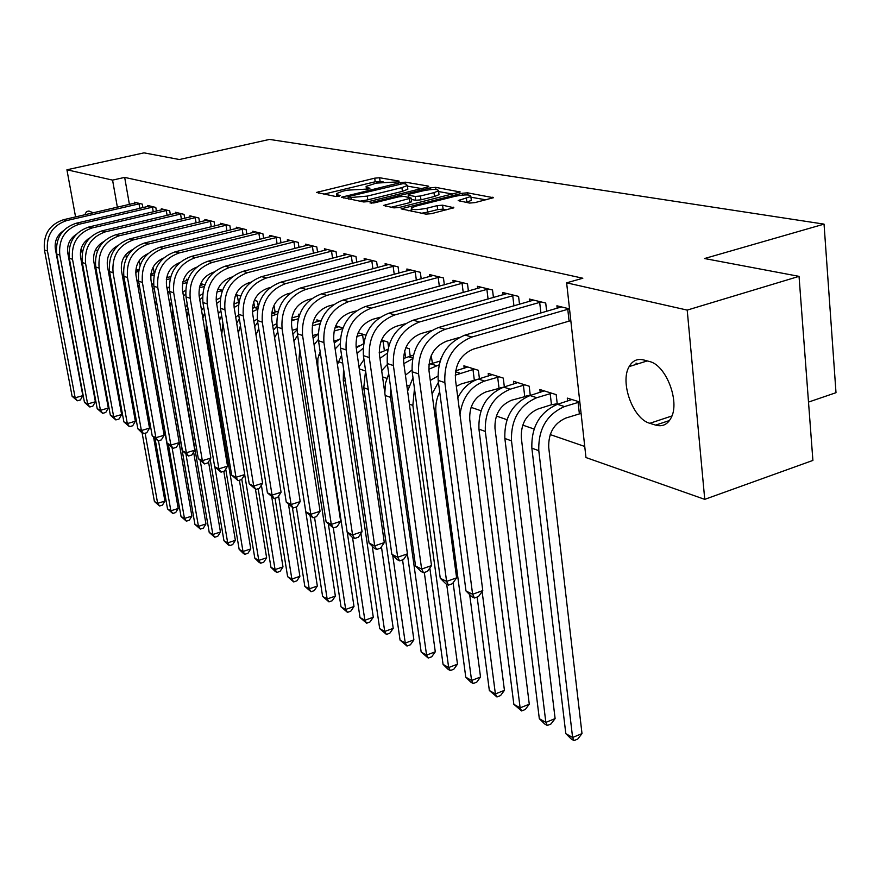 <?xml version="1.0" encoding="UTF-8"?>
<svg xmlns="http://www.w3.org/2000/svg" width="880" height="880" viewBox="0 0 880 880"><rect width="100%" height="100%" fill="white"/><g stroke="black" fill="none" stroke-linecap="round" stroke-linejoin="round"><path stroke-width="1.32" d="M398.31 181.863L399.179 181.104L379.588 177.738L374.704 178.178L316.503 192.423L335.72 196.504L339.251 196.196L340.241 195.404L337.755 194.931L336.49 193.6L342.243 191.345L347.017 190.19L369.017 188.969L369.941 188.199L367.422 187.737L366.08 186.417L376.332 183.106L398.31 181.863M469.524 203.071L475.024 202.609L493.372 197.714L467.522 192.819L462.187 193.27L401.071 208.846L425.931 214.126L431.464 213.675L453.838 207.735L442.596 205.194L437.162 205.645L427.031 208.197C416.812 210.133 411.543 210.067 411.246 207.999L415.987 206.096L455.103 196.295C465.289 194.381 470.536 194.447 470.844 196.493L458.194 200.596L469.524 203.071M566.632 282.832L687.203 310.101L704.748 499.356L585.97 457.545L566.632 282.832L582.835 278.234L124.674 177.397L112.574 180.114L117.37 207.229M75.57 216.92L66.924 169.785L144.023 152.856L179.41 159.533L269.511 139.414L824.043 224.125L704.55 258.533L799.04 276.353L687.203 310.101M66.924 169.785L112.574 180.114M427.053 187.209L428.725 186.549L428.252 186.087L405.449 182.182L400.433 182.611L341.352 197.252L363.704 201.971L368.885 201.531L427.053 187.209M435.688 187.363L460.196 191.983L399.333 207.438L393.987 207.878L383.537 205.436L411.125 198.055L404.041 196.361L398.827 196.801L373.934 202.95L369.985 202.928L430.507 187.803L435.688 187.363L435.952 189.42M808.511 402.083L836 392.689L824.043 224.125M546.678 311.41L545.721 303.05L529.298 299.024L529.584 301.466M553.014 404.47L555.17 405.152M557.293 404.371L556.182 394.625L539.858 389.521L540.188 392.37M493.449 297.572L492.525 290.004L477.389 286.297L477.664 288.508M500.489 387.629L501.446 387.926M504.35 386.925L503.272 378.092L488.213 373.395L488.543 375.98M444.345 284.856L443.465 277.981L429.473 274.549L429.737 276.562M440.957 358.633L440.638 359.48M398.926 273.13L398.079 266.849L385.11 263.67L385.363 265.518M405.834 347.655L409.2 348.711L410.201 356.059M356.785 262.284L355.96 256.52L343.915 253.572L344.157 255.266M358.149 332.761L365.904 335.181M317.57 252.219L316.789 246.917L305.569 244.167L305.8 245.729M320.848 321.101L316.877 319.869L317.152 321.695M281.006 242.858L280.258 237.963L269.764 235.389L269.995 236.83M292.215 316.085L292.468 317.713M246.818 234.124L246.103 229.581L236.28 227.172L236.5 228.514M254.32 300.322L257.433 301.29L258.214 306.185M214.786 225.962L214.093 221.738L204.886 219.483L205.095 220.726M217.954 288.959L222.442 290.356M184.712 218.306L184.052 214.368L175.395 212.245L175.593 213.411M187.88 279.565L186.659 279.18L186.89 280.555M156.42 211.112L155.793 207.438L147.642 205.447L147.829 206.525M167.365 275.033L167.761 277.365M124.674 177.397L129.415 204.435M139.238 260.59L140.085 265.397M170.533 303.919L171.875 304.381M185.691 309.133L188.221 310.002M202.29 314.842L203.687 315.326M318.813 354.948L320.738 355.608M338.228 361.625L342.727 363.176M359.282 368.874L365.453 370.997M382.547 376.871L386.815 378.345M406.791 385.22L409.002 385.979M471.064 407.341L480.975 410.751M496.375 416.042L506.957 419.694M522.731 425.117L534.05 429.011M550.209 434.577L584.738 446.457M152.482 268.51L153.483 268.818L154.209 272.998M142.901 207.68L142.285 204.127L134.365 202.191L134.552 203.236M170.357 214.654L169.708 210.859L161.315 208.791L161.502 209.924M204.853 284.867L201.201 283.723L201.443 285.142M199.518 222.068L198.847 217.998L189.915 215.809L190.113 217.008M235.807 294.536L240.669 296.054M230.549 229.977L229.845 225.599L220.341 223.267L220.55 224.565M273.526 306.317L274.23 306.537L275.099 312.07M263.626 238.414L262.889 233.706L252.747 231.22L252.967 232.606M299.629 314.479L298.694 314.182L298.958 315.942M298.98 247.456L298.21 242.363L287.364 239.701L287.595 241.208M335.709 325.809L335.973 327.646M335.731 325.754L342.914 327.998M336.831 257.169L336.028 251.636L324.401 248.787L324.643 250.415M381.491 340.054L387.816 342.023L388.487 346.786M377.465 267.608L376.629 261.591L364.144 258.533L364.386 260.293M431.222 355.586L432.41 363.319M421.201 278.883L420.332 272.305L406.879 269.005L407.132 270.93M479.435 378.741L478.379 370.315L463.903 365.794L464.211 368.258M468.413 291.082L467.5 283.877L452.969 280.313L453.233 282.414M526.218 395.879L527.747 396.363M530.288 395.461L529.188 386.188L513.513 381.293L513.843 384.01M519.519 304.348L518.573 296.395L502.821 292.534L503.096 294.855M579.821 402.006L567.292 398.101L567.633 401.093M569.514 308.891L556.908 305.8L557.194 308.363M638.231 363.748L635.965 363.132M649.33 361.482C665.863 364.727 680.174 401.434 671.154 417.736C667.59 424.545 662.42 426.998 655.644 425.117L649.825 423.302C633.028 419.045 619.663 382.217 629.156 366.586C632.522 360.679 637.296 358.457 643.478 359.909L649.33 361.482M799.04 276.353L812.9 460.427L704.748 499.356M82.203 253.077L81.29 248.094M113.058 291.082L111.859 290.653M99.209 286.198L98.219 285.857M97.438 250.954L95.337 250.206M88.165 239.712L87.912 239.085M84.799 214.775L86.526 211.563L88.968 211.024L93.236 212.817M125.763 254.661L126.379 258.148M383.218 181.896L375.199 181.775L323.807 194.172M421.487 188.573L407.44 186.12M403.15 183.601L348.018 196.669L350.966 197.483L367.29 196.097L401.907 187.627L407.352 185.482L405.911 184.085L403.15 183.601M359.832 201.212L367.807 199.859L367.29 196.097M407.715 188.188L407.847 189.211L402.402 191.356L367.807 199.859M438.603 191.565L452.881 194.062M391.017 207.306L409.893 202.598L411.587 201.542M433.994 192.643L438.504 190.85C438.141 188.958 433.07 188.925 423.291 190.762L409.849 194.073L408.122 194.766L408.584 195.239L415.217 196.449L420.464 195.998L433.994 192.643L434.489 196.471L438.999 194.667L438.878 193.732M434.489 196.471L420.97 199.837L415.723 200.277L411.301 199.463M471.207 199.364L471.328 200.409L465.971 202.433M421.476 213.257L427.548 212.157L427.031 208.197M446.655 209.814L443.102 209.143L437.668 209.594L427.548 212.157M411.521 210.001L408.606 210.738M485.969 199.837L470.943 197.208M135.806 270.072L138.93 269.28M138.424 279.928L136.939 280.731M153.582 437.206L164.923 501.072L162.459 505.098L159.555 506L154.407 501.501L142.131 432.971L137.819 428.758L109.549 271.557C108.207 255.024 114.983 244.112 129.91 238.821L207.361 220.088M154.407 501.501L157.652 503.327L145.123 433.213M123.871 284.064L124.894 282.216M135.707 272.382L138.545 271.282M123.002 279.136L124.102 277.739M159.555 506L157.652 503.327L164.923 501.072M151.162 273.757L151.052 273.141M136.499 202.708L63.437 219.736L66.528 220.616L140.129 203.599M63.206 230.923C56.969 235.334 54.362 241.406 55.374 249.117L82.841 395.659L80.388 399.938L77.319 400.785L72.105 396.275L44.44 249.997C43.065 234.652 49.401 224.565 63.437 219.736M72.105 396.275L75.163 397.782L47.465 250.998C46.09 235.598 52.448 225.467 66.528 220.616M77.319 400.785L75.163 397.782L82.841 395.659M139.81 208.406L139.007 203.775M150.733 275.946L154.044 274.956M150.931 273.812L154.517 272.921M153.538 283.591L151.712 284.339M141.911 299.948L178.211 508.486L175.692 512.545L172.766 513.469L167.53 508.904L155.067 438.669M167.53 508.904L170.863 510.785L158.477 440.759M138.006 286.759L139.26 284.845M137.192 282.117L138.523 280.654M172.766 513.469L170.863 510.785L178.211 508.486M166.32 279.73L170.126 278.762M166.65 277.651L170.72 276.617M167.915 287.903L167.002 288.2M156.255 299.904L155.529 306.306M179.135 442.75L191.884 516.109L189.321 520.223L186.351 521.158L181.027 516.516L168.388 444.499M181.027 516.516L184.459 518.452L172.106 447.865M152.636 289.674L154.132 287.727M151.877 285.285L153.549 283.69M186.351 521.158L184.459 518.452L191.884 516.109M149.831 205.975L75.933 223.322L79.112 224.235L153.571 206.899M76.263 234.377C69.597 238.799 66.781 245.058 67.804 253.154L95.392 401.775L92.884 406.109L89.782 406.978L84.469 402.391L56.683 254.056C55.308 238.48 61.721 228.239 75.933 223.322M84.469 402.391L87.626 403.942L59.796 255.079C58.432 239.459 64.867 229.174 79.112 224.235M89.782 406.978L87.626 403.942L95.392 401.775M153.263 211.86L152.438 207.075M163.57 209.352L88.814 227.018L92.092 227.964L167.42 210.298M89.716 237.963C82.621 242.385 79.585 248.842 80.608 257.334L108.317 408.067L105.754 412.467L102.619 413.347L97.207 408.683L69.289 258.225C67.925 242.429 74.426 232.023 88.814 227.018M97.207 408.683L100.452 410.289L72.512 259.292C71.137 243.43 77.671 232.991 92.092 227.964M102.619 413.347L100.452 410.289L108.317 408.067M167.112 215.424L166.276 210.474M182.512 283.723L186.846 282.623M182.974 281.556L187.572 280.379M171.424 301.752L170.005 305.712M193.622 452.133L205.953 523.952L203.335 528.121L200.343 529.078L194.909 524.359L158.015 310.079M194.909 524.359L198.451 526.35L185.988 454.3M167.794 292.809L169.565 290.829M167.079 288.64L169.235 286.88M200.343 529.078L198.451 526.35L205.953 523.952M199.353 287.804L204.237 286.55M203.61 284.482L199.98 285.516M187.264 304.326L185.438 307.67M208.538 461.868L220.451 532.026L217.778 536.25L214.742 537.229L209.22 532.422L172.623 319.044L172.711 309.232M209.22 532.422L212.861 534.479L200.222 460.548M183.491 296.153L185.658 294.063M182.82 292.182L185.592 290.257M214.742 537.229L212.861 534.479L220.451 532.026M177.727 212.817L102.08 230.835L105.468 231.803L181.698 213.796M103.576 241.692C96.041 246.092 92.785 252.736 93.808 261.635L121.638 414.557L119.02 419.012L115.841 419.925L110.341 415.173L82.302 262.537C80.927 246.499 87.527 235.928 102.08 230.835M110.341 415.173L113.685 416.823L85.613 263.637C84.249 247.533 90.871 236.929 105.468 231.803M115.841 419.925L113.685 416.823L121.638 414.557M181.39 219.098L180.532 213.983M192.313 216.392L115.775 234.762L119.273 235.763L196.416 217.404M117.865 245.564C109.901 249.92 106.414 256.762 107.426 266.068L135.366 421.256L132.693 425.766L129.481 426.69L123.871 421.861L95.711 266.981C94.347 250.69 101.046 239.954 115.775 234.762M123.871 421.861L127.314 423.566L99.132 268.114C97.768 251.768 104.489 240.988 119.273 235.763M129.481 426.69L127.314 423.566L135.366 421.256M196.108 222.893L195.228 217.591M216.876 291.962L222.343 290.598M218.68 289.19L217.712 289.542M203.742 307.406L201.553 310.398M223.806 471.295L235.378 540.353L232.65 544.632L229.581 545.633L228.074 544.775L223.949 540.738L210.155 459.261M223.949 540.738L227.7 542.861L214.885 466.95M199.76 299.717L202.488 297.462M187.022 317.02L188.331 310.651M213.972 272.052L213.774 272.107C203.159 276.023 198.286 283.976 199.133 295.933L202.653 293.898M229.581 545.633L227.7 542.861L235.378 540.353M221.903 291.819L221.716 290.708M137.819 428.758L141.383 430.518L113.08 272.734C111.738 256.135 118.547 245.168 133.518 239.855L211.585 221.122M132.605 249.568C124.201 253.891 120.494 260.909 121.484 270.644L149.523 428.153L146.795 432.729L143.539 433.675L142.109 432.971M143.539 433.675L141.383 430.518L149.523 428.153M211.277 226.809L210.386 221.32M235.158 296.186L238.579 295.405M220.88 310.904L218.306 313.621M239.404 480.249L250.767 548.933L247.973 553.256L244.871 554.29L243.32 553.41L239.14 549.307L225.72 469.084M239.14 549.307L243.001 551.496L206.283 331.144L206.206 322.201M216.634 303.479L220.066 301.092M202.851 318.197L204.644 312.873M216.117 299.86L220.407 297.858M244.871 554.29L243.001 551.496L250.767 548.933M238.447 302.291L237.369 295.603M222.893 223.894L144.496 243.012L148.225 244.079L227.249 224.961M147.829 253.737C138.963 257.994 135.025 265.199 136.004 275.374L164.131 435.27L161.337 439.912L158.048 440.88L152.218 435.875L123.849 276.298C122.507 259.501 129.393 248.402 144.496 243.012M152.218 435.875L155.892 437.69L127.49 277.508C126.148 260.645 133.067 249.502 148.225 244.079M158.048 440.88L155.892 437.69L164.131 435.27M226.952 230.857L226.028 225.159M233.849 303.974L238.865 302.181M238.7 314.787L235.73 317.251M255.464 489.258L266.629 557.777L263.78 562.166L260.645 563.211L259.039 562.309L254.793 558.14L241.791 479.292M254.793 558.14L258.786 560.395L244.695 474.683M221.749 334.576L222.915 323.378M234.146 307.472L238.425 305.019M219.428 320.452L221.65 315.601M260.645 563.211L258.786 560.395L266.629 557.777M252.362 308.33L254.65 307.593L253.715 301.829M257.675 308.561L254.65 307.593L258.082 306.68M257.268 319.055L253.847 321.244M271.788 497.123L282.997 566.907L280.082 571.351L276.914 572.418L275.264 571.483L270.941 567.259L258.17 488.697M270.941 567.259L275.066 569.58L261.382 485.166M238.293 333.08L240.438 325.611M252.384 311.674L257.543 309.32M236.709 323.301L239.327 318.714M276.914 572.418L275.066 569.58L282.997 566.907M271.469 316.074L277.442 313.995M275.946 314.391L271.667 313.027L278.135 311.256M276.694 323.73L272.69 325.611M288.508 504.339L299.893 576.323L296.901 580.822L293.7 581.922L287.617 576.664L275.055 498.267M287.617 576.664L291.863 579.062L278.619 496.056M256.025 334.939L258.72 328.449M254.694 326.579L257.73 322.179M293.7 581.922L291.863 579.062L299.893 576.323M296.967 328.801L292.292 330.352M291.423 320.76L298.21 318.791M291.808 317.889L299.101 315.909M280.83 351.373L317.339 586.047L314.281 590.612L311.036 591.734L304.832 586.377L292.402 507.606M304.832 586.377L309.221 588.852L296.351 506.957M274.582 337.711L277.772 331.76M273.405 330.198L276.892 325.952M311.036 591.734L309.221 588.852L317.339 586.047M318.142 333.982L312.708 335.511M312.268 325.798L319.924 323.686M319.891 320.804L312.851 322.883M299.761 349.415L299.057 358.952L335.368 596.101L332.233 600.721L328.955 601.876L322.608 596.409L310.145 516.065M322.608 596.409L327.151 598.972L314.523 517.242M293.931 341.055L297.627 335.456M292.875 334.136L297 329.912M328.955 601.876L327.151 598.972L335.368 596.101M338.393 339.801L333.971 341.055M334.048 331.045L342.672 328.647M338.811 326.722L334.873 327.954M320.166 351.802L317.878 358.567L317.779 365.585L354.002 606.485L350.79 611.182L347.468 612.359L341 606.782L328.383 524.073M341 606.782L345.686 609.433L333.311 527.923M314.105 344.828L318.351 339.493M313.137 338.393L318.131 334.125M347.468 612.359L345.686 609.433L354.002 606.485M359.117 345.895L356.092 346.753M356.851 336.402L363.924 334.565M341.572 355.311L337.425 364.529M360.921 533.445L373.285 617.232L369.985 621.984L366.63 623.205L360.008 617.518L347.259 532.334M360.008 617.518L364.859 620.257L352.528 537.471M335.137 348.986L340.131 343.75M334.246 342.958L340.318 338.69M366.63 623.205L364.859 620.257L373.285 617.232M363.715 342.793L362.571 334.796M380.732 352.154L379.214 352.594M380.787 341.847L384.428 340.967M363.979 359.557L358.996 366.905M381.436 546.799L393.228 628.353L389.851 633.182L386.452 634.425L379.687 628.617L343.244 380.38L343.552 368.808M379.687 628.617L384.714 631.455L372.262 546.216M357.06 353.507L363.077 348.293M356.246 347.842L363.55 343.739M386.452 634.425L384.714 631.455L393.228 628.353M384.34 350.46L383.053 341.198M379.247 353.045L387.849 349.338M387.409 364.441L381.667 370.645M402.556 559.856L413.886 639.87L410.421 644.765L406.978 646.041L400.059 640.112L363.77 387.75L365.563 370.678M400.059 640.112L405.273 643.06L392.7 555.17M379.951 358.38L387.189 353.276M406.978 646.041L405.273 643.06L413.886 639.87M405.603 357.544L404.679 350.768M403.447 358.534L413.314 355.157M411.972 369.952L405.427 375.21M424.314 572.473L435.292 651.805L431.728 656.766L428.252 658.075L421.168 652.025L407.374 553.949M421.168 652.025L426.569 655.072L390.522 397.375L390.588 387.178M403.832 363.627L412.489 358.82M384.835 393.107L385.473 383.284L388.718 373.824M428.252 658.075L426.569 655.072L435.292 651.805M428.846 369.237L438.999 364.914M428.912 364.43L440.077 361.064M437.844 376.123L430.287 380.435M446.688 584.232L457.49 664.18L453.827 669.218L450.307 670.56L448.063 669.295L443.058 664.378L429.825 568.029M443.058 664.378L448.657 667.546L412.852 405.394L414.469 388.575M407.605 391.116L412.995 377.74M450.307 670.56L448.657 667.546L457.49 664.18M477.18 379.456L461.439 383.856L456.324 386.287M455.224 375.177L474.43 369.083M467.786 367.004L455.642 370.821M469.678 594.605L480.524 677.017L476.762 682.132L473.187 683.518L470.866 682.198L465.773 677.193L453.112 582.769M465.773 677.193L471.581 680.471L436.062 413.743C435.138 406.23 436.348 398.904 439.681 391.754M432.08 393.844L438.427 382.272M473.187 683.518L471.581 680.471L480.524 677.017M474.298 379.951L472.956 369.336M504.152 386.991L485.969 391.897C474.639 396.748 469.227 405.922 469.744 419.419L504.438 690.349L500.566 695.541L496.947 696.971L489.346 690.503L477.147 597.025M460.009 414.667C462.264 397.694 470.47 386.485 484.616 381.051L499.169 376.816M492.261 374.649L478.39 379.06L484.616 381.051M489.346 690.503L495.385 693.913L482.108 591.503M457.82 397.804C462.649 388.234 469.502 381.986 478.39 379.06M496.947 696.971L495.385 693.913L504.438 690.349M498.993 387.882L497.662 377.069M530.255 395.175L511.5 400.257C500.016 405.24 494.516 414.612 494.989 428.362L529.276 704.198L525.294 709.467L521.642 710.941L513.843 704.33L478.951 429.154C478.203 408.551 486.453 394.548 503.679 387.134L517.715 382.613M513.843 704.33L520.124 707.861L485.331 431.442C484.594 410.74 492.877 396.66 510.169 389.202L524.909 384.857M521.642 710.941L520.124 707.861L529.276 704.198M524.7 396.143L523.38 385.121M238.92 227.821L159.577 247.346L163.416 248.446L243.419 228.932M163.548 258.06C154.231 262.24 150.051 269.632 150.997 280.258L179.212 442.629L176.363 447.326L173.03 448.316L167.079 443.223L138.611 281.182C137.28 264.121 144.265 252.835 159.577 247.346M167.079 443.223L170.874 445.093L142.384 282.436C141.053 265.298 148.06 253.968 163.416 248.446M173.03 448.316L170.874 445.093L179.212 442.629M243.122 235.037L242.187 229.13M255.475 231.88L175.153 251.823L179.124 252.956L260.128 233.024M179.795 262.548C170.016 266.64 165.583 274.219 166.507 285.307L194.788 450.219L191.873 454.993L188.496 456.005L182.435 450.813L153.879 286.242C152.559 268.895 159.643 257.422 175.153 251.823M182.435 450.813L186.351 452.749L157.773 287.529C156.453 270.116 163.57 258.599 179.124 252.956M188.496 456.005L186.351 452.749L194.788 450.219M259.831 239.36L258.874 233.233M272.58 236.082L191.257 256.443L195.371 257.631L277.398 237.259M196.592 267.212C186.34 271.194 181.654 278.96 182.534 290.532L210.892 458.062L207.9 462.902L204.49 463.947L198.297 458.656L169.664 291.467C168.355 273.845 175.56 262.163 191.257 256.443M198.297 458.656L202.345 460.658L173.701 292.809C172.392 275.099 179.619 263.373 195.371 257.631M204.49 463.947L202.345 460.658L210.892 458.062M277.101 243.848L276.122 237.468M290.279 240.416L207.933 261.239L212.19 262.46L295.251 241.637M199.133 295.933L227.535 466.18L224.477 471.086L221.012 472.153L214.687 466.763L185.999 296.879C184.712 278.96 192.016 267.069 207.933 261.239M214.687 466.763L218.878 468.831L190.179 298.265C188.881 280.258 196.218 268.323 212.19 262.46M221.012 472.153L218.878 468.831L227.535 466.18M294.954 248.479L293.953 241.846M308.583 244.904L225.192 266.189L229.603 267.454L313.731 246.169M231.99 277.057L231.187 277.266C220.44 281.281 215.479 289.366 216.315 301.532L244.761 474.573L241.615 479.556L238.117 480.645L231.66 475.145L202.917 302.478C201.641 284.251 209.066 272.151 225.192 266.189M231.66 475.145L235.994 477.29L207.24 303.908C205.964 285.604 213.422 273.449 229.603 267.454M238.117 480.645L235.994 477.29L244.761 474.573M313.434 253.286L312.411 246.389M327.525 249.546L243.078 271.326L247.643 272.635L332.86 250.855M250.69 282.238L249.227 282.623C238.337 286.715 233.299 294.954 234.124 307.329L262.592 483.263L259.369 488.323L255.827 489.434L249.216 483.835L220.451 308.286C219.186 289.74 226.732 277.42 243.078 271.326M249.216 483.835L253.704 486.046L224.928 309.771C223.674 291.137 231.242 278.762 247.643 272.635M255.827 489.434L253.704 486.046L262.592 483.263M332.563 258.269L331.518 251.075M347.149 254.364L261.613 276.65L266.354 278.014L352.682 255.717M270.127 287.595L267.938 288.167C256.894 292.358 251.779 300.751 252.593 313.346L281.061 492.261L277.75 497.398L274.164 498.542L267.41 492.822L238.623 314.303C237.38 295.427 245.036 282.876 261.613 276.65M267.41 492.822L272.063 495.121L243.265 315.843C242.033 296.879 249.722 284.273 266.354 278.014M274.164 498.542L272.063 495.121L281.061 492.261M352.385 263.439L351.318 255.948M367.488 259.347L280.841 282.172L285.758 283.591L373.23 260.755M290.345 293.128L287.342 293.92C276.144 298.21 270.941 306.757 271.744 319.583L300.201 501.589L296.813 506.814L293.172 507.991L286.264 502.139L257.466 320.551C256.256 301.334 264.044 288.541 280.841 282.172M286.264 502.139L291.082 504.526L262.295 322.146C261.085 302.841 268.906 289.993 285.758 283.591M293.172 507.991L291.082 504.526L300.201 501.589M372.933 268.807L371.833 260.986M388.586 264.528L300.806 287.903L305.91 289.377L394.537 265.98M311.377 298.859L307.494 299.893C296.142 304.282 290.851 313.005 291.632 326.062L320.056 511.269L316.569 516.571L312.884 517.781L305.811 511.808L277.046 327.03C275.847 307.461 283.767 294.426 300.806 287.903M305.811 511.808L310.816 514.283L282.051 328.691C280.863 309.034 288.816 295.922 305.91 289.377M312.884 517.781L310.816 514.283L320.056 511.269M394.24 274.384L393.129 266.222M410.487 269.896L321.541 293.865L326.843 295.383L416.658 271.403M333.3 304.777L328.427 306.108C316.91 310.596 311.531 319.484 312.29 332.794L340.659 521.312L337.073 526.702L333.344 527.934L326.106 521.84L297.374 333.762C296.208 313.83 304.26 300.531 321.541 293.865M326.106 521.84L331.298 524.403L302.577 335.489C301.422 315.458 309.507 302.093 326.843 295.383M333.344 527.934L331.298 524.403L340.659 521.312M416.361 280.192L415.228 271.645M433.224 275.473L343.09 300.058L348.612 301.642L439.648 277.046M356.18 310.915L350.196 312.565C338.514 317.152 333.036 326.227 333.784 339.79L362.065 531.74L358.38 537.218L354.585 538.494L352.429 537.416L347.182 532.257L318.516 340.758C317.383 320.452 325.578 306.878 343.09 300.058M347.182 532.257L352.572 534.919L323.928 342.551C322.806 322.146 331.034 308.506 348.612 301.642M354.585 538.494L352.572 534.919L362.065 531.74M439.34 286.231L438.174 277.288M456.863 281.259L365.519 306.493L371.272 308.143L463.54 282.898M380.072 317.262L372.834 319.275C360.987 323.983 355.421 333.245 356.136 347.072L384.307 542.586L380.512 548.152L376.673 549.461L374.429 548.339L369.083 543.081L340.505 348.051C339.405 327.338 347.743 313.489 365.519 306.493M369.083 543.081L374.693 545.853L346.148 349.91C345.059 329.109 353.43 315.183 371.272 308.143M376.673 549.461L374.693 545.853L384.307 542.586M463.232 292.523L462.044 283.151M481.448 287.298L388.872 313.203L394.856 314.919L488.389 288.992M405.097 323.818L396.418 326.271C384.395 331.1 378.73 340.56 379.423 354.651L407.44 553.861L403.535 559.515L399.641 560.868L397.309 559.702L391.853 554.345L363.418 355.63C362.351 334.521 370.843 320.375 388.872 313.203M391.853 554.345L397.694 557.227L369.292 357.577C368.236 336.358 376.761 322.135 394.856 314.919M399.641 560.868L397.694 557.227L407.44 553.861M488.081 299.09L486.871 289.256M507.045 293.568L413.204 320.188L419.441 321.981L514.272 295.339M431.343 330.594L420.992 333.564C408.793 338.514 403.029 348.183 403.689 362.56L431.519 565.598L427.504 571.351L423.555 572.737L421.124 571.527L415.558 566.06L387.288 363.539C386.265 342.001 394.9 327.547 413.204 320.188M415.558 566.06L421.641 569.063L393.404 365.563C392.403 343.915 401.082 329.384 419.441 321.981M423.555 572.737L421.641 569.063L431.519 565.598M513.953 305.932L512.721 295.603M557.227 403.733L551.463 404.734L538.098 408.969C526.46 414.095 520.861 423.654 521.301 437.679L555.115 718.597L551.012 723.954L547.305 725.472L544.698 723.987L539.319 718.696L504.856 438.471C504.163 417.461 512.556 403.15 530.024 395.549L544.236 390.896M539.319 718.696L545.842 722.381L511.5 440.858C510.829 419.738 519.255 405.361 536.778 397.705L551.727 393.228M547.305 725.472L545.842 722.381L555.115 718.597M551.463 404.734L550.165 393.503M533.698 300.102L438.581 327.481L445.093 329.351L541.244 301.95M459.008 337.568L446.633 341.165C434.258 346.247 428.384 356.125 429 370.799L456.61 577.83L452.463 583.682L448.47 585.112L445.929 583.858L440.264 578.27L412.181 371.778C411.213 349.8 420.013 335.027 438.581 327.481M440.264 578.27L446.6 581.405L418.572 373.901C417.615 351.802 426.459 336.952 445.093 329.351M448.47 585.112L446.6 581.405L456.61 577.83M540.914 313.093L539.66 302.225M581.075 413.391L565.818 418.055C554.015 423.313 548.317 433.092 548.713 447.392L581.999 733.59L577.775 739.035L574.024 740.586L571.307 739.046L565.818 733.656L531.861 448.173C531.234 426.745 539.77 412.126 557.469 404.316L571.857 399.52M565.818 733.656L572.605 737.484L538.791 450.659C538.175 429.121 546.755 414.425 564.52 406.571L579.678 401.962M574.024 740.586L572.605 737.484L581.999 733.59M579.359 413.699L578.083 402.248M561.506 306.922L465.069 335.082L471.878 337.04L569.371 308.847M570.812 320.617L473.396 349.096C460.834 354.321 454.85 364.43 455.444 379.412L482.779 590.579L478.5 596.541L474.441 598.015L471.801 596.695L466.004 590.997L438.174 380.391C437.261 357.951 446.226 342.848 465.069 335.082M466.004 590.997L472.615 594.264L444.851 382.602C443.949 360.041 452.958 344.85 471.878 337.04M474.441 598.015L472.615 594.264L482.779 590.579M569.063 320.914L567.754 309.122M367.62 189.222L367.422 187.737M337.975 196.438L337.755 194.931M318.527 193.149L318.318 191.719M375.199 181.775L374.704 178.178M380.083 181.346L379.588 177.738M343.376 198L343.167 196.537M400.576 183.722L400.433 182.611M405.702 184.052L405.449 182.182M428.34 186.791L428.252 186.087M348.59 199.012L348.304 196.966M351.263 199.54L350.966 197.483M402.402 191.356L401.907 187.627M459.789 192.236L459.69 191.477M385.539 206.228L385.33 204.721M409.893 202.598L409.376 198.748M371.371 203.302L371.25 202.422M430.738 189.552L430.507 187.803M408.848 197.241L408.584 195.239M415.723 200.277L415.217 196.449M420.97 199.837L420.464 195.998M460.064 201.377L459.888 199.914M466.873 202.202L466.389 198.275M437.668 209.594L437.162 205.645M443.102 209.143L442.596 205.194M453.431 207.988L453.321 207.174M403.073 209.66L402.864 208.12M462.407 195.074L462.187 193.27M467.775 194.909L467.522 192.819M492.921 197.978L492.822 197.164M96.129 250.547L97.779 250.151M655.644 425.117L669.526 420.497M649.825 423.302L671.913 415.965M136.554 269.874L138.666 270.545M44.44 249.997L47.465 250.998M150.854 274.439L153.175 275.176M166.364 279.389L166.925 279.565M56.683 254.056L59.796 255.079M69.289 258.225L72.512 259.292M172.623 319.044L174.504 319.726M82.302 262.537L85.613 263.637M95.711 266.981L99.132 268.114M188.32 324.687L190.85 325.6M129.91 238.821L133.518 239.855M109.549 271.557L113.08 272.734M204.93 330.66L206.283 331.144M123.849 276.298L127.49 277.508M238.227 302.346L238.799 302.533M291.566 319.385L293.634 320.045M343.244 380.38L345.356 381.139M386.54 349.723L387.695 350.086M363.77 387.75L368.236 389.356M408.21 356.642L412.632 358.05M385.154 395.439L390.522 397.375M430.705 363.825L436.469 365.662M409.387 404.151L412.852 405.394M455.499 371.745L460.075 373.208M434.665 413.237L436.062 413.743M503.679 387.134L510.169 389.202M478.951 429.154L485.331 431.442M138.611 281.182L142.384 282.436M153.879 286.242L157.773 287.529M169.664 291.467L173.701 292.809M185.999 296.879L190.179 298.265M202.917 302.478L207.24 303.908M220.451 308.286L224.928 309.771M238.623 314.303L243.265 315.843M257.466 320.551L262.295 322.146M277.046 327.03L282.051 328.691M297.374 333.762L302.577 335.489M318.516 340.758L323.928 342.551M340.505 348.051L346.148 349.91M363.418 355.63L369.292 357.577M387.288 363.539L393.404 365.563M530.024 395.549L536.778 397.705M504.856 438.471L511.5 440.858M412.181 371.778L418.572 373.901M557.469 404.316L564.52 406.571M531.861 448.173L538.791 450.659M438.174 380.391L444.851 382.602M366.487 189.321L366.212 187.363M336.908 196.537L336.622 194.557M348.348 198.968L348.051 196.889M407.847 189.211L407.352 185.482M411.631 201.905L411.125 198.055M438.999 194.667L438.504 190.85M408.441 197.164L408.166 195.107M471.328 200.409L470.844 196.493M411.697 211.343L411.389 209.033M86.526 211.563L88.924 211.013M629.156 366.586L647.24 360.921"/></g></svg>
